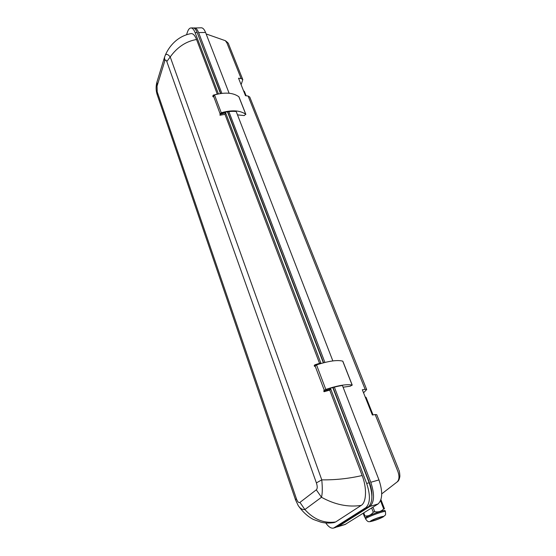 <?xml version="1.0" encoding="UTF-8"?>
<svg xmlns="http://www.w3.org/2000/svg" width="556" height="556" viewBox="0 0 556 556"><rect width="100%" height="100%" fill="white"/><g stroke="black" fill="none" stroke-linecap="round" stroke-linejoin="round"><path stroke-width="0.83" d="M371.095 520.736C367.224 522.987 379.206 519.248 382.688 517.122C386.74 514.807 374.57 518.588 371.095 520.736M374.549 520.326L371.603 520.896C371.047 520.333 382.201 516.177 382.222 516.941C381.52 517.712 378.963 518.838 374.549 520.326M365.633 518.984C367.057 521.104 368.253 521.987 369.212 521.632C369.066 522.063 375.891 520.625 383.216 516.892C385.878 514.37 385.718 515.843 385.447 511.596C385.405 510.116 364.541 517.893 365.633 518.984L365.292 518.081C364.201 516.976 385.058 509.199 385.099 510.693L385.106 510.707M363.791 512.91L364.931 515.954L364.305 516.336L363.172 513.299M372.986 507.155L374.702 511.673L373.257 512.215L371.658 507.982M374.702 511.673C378.309 512.361 381.298 511.444 383.675 508.921L384.453 508.782L380.902 499.788M383.675 508.921L380.54 500.775M384.453 508.782L380.992 499.774M364.931 515.954C368.28 516.322 371.06 515.078 373.257 512.215M365.313 518.129L364.305 516.336M196.553 39.504C186.086 41.304 177.308 47.107 170.219 56.927C167.787 54.064 166.105 53.584 165.174 55.503C168.913 46.468 177.378 36.126 190.986 33.617C193.043 33.374 194.899 35.334 196.553 39.504L217.285 94.096M220.489 93.547L197.206 32.602L195.107 32.637L218.432 93.915M195.107 32.637C193.884 29.537 192.501 27.974 190.958 27.939C189.499 28.043 188.296 29.489 187.358 32.29L186.573 34.687M225.375 112.166L225.625 112.826L220.391 114.223L219.967 115.238L224.978 114.355L225.625 112.826L321.02 363.485M224.978 114.355L319.547 363.332M381.729 493.874L397.213 481.885C399.521 479.418 399.549 475.45 397.304 469.987L375.182 414.54L376.725 414.665L398.534 469.208M365.132 389.346L366.689 389.554L249.762 97.043L248.115 96.028L365.132 389.346L362.338 389.756L372.374 415.019L375.182 414.54M248.115 96.028L245.488 95.701L238.538 78.201L241.144 78.563L226.945 42.972L225.375 40.699C227.745 42.52 228.822 43.66 228.599 44.105L242.798 79.619L241.144 78.563M237.488 114.863L244.209 115.585L245.731 114.237C240.018 110.303 231.859 109.81 221.253 112.743L220.155 113.598L219.967 115.238M343.038 387.219L350.183 386.212L352.143 385.086C346.819 383.967 338.041 385.412 325.795 389.429L323.731 390.868L324.051 391.723L329.722 390.124L330.764 389.082L366.682 483.463L369.156 482.747L332.787 387.532M236.189 111.499L332.849 360.92M325.719 522.925C328.54 526.949 331.181 528.659 333.635 528.047L365.876 507.663C370.289 503.402 370.553 495.34 366.682 483.463M329.722 390.124L362.158 475.519C367.002 487.883 366.508 502.353 361.212 505.397C348.16 507.399 334.92 504.688 321.486 497.272L316.294 489.836C317.497 488.682 317.532 486.368 316.392 482.9L321.771 479.863C335.435 480.03 348.897 478.584 362.158 475.519M295.528 499.837L157.292 94.972L157.056 86.062L164.701 61.264C165.327 59.471 166.029 59.568 166.807 61.549L170.219 56.927L321.771 479.863C322.543 487.834 322.445 493.638 321.486 497.272L304.869 509.539C302.353 509.81 300.136 508.49 298.224 505.585L295.535 499.851L296.376 498.662C297.543 501.853 298.732 503.104 299.955 502.402L304.869 509.539C313.737 519.422 323.988 523.571 335.636 521.98L361.212 505.397M335.636 521.98L334.08 522.598C329.506 523.3 325.17 523.168 321.062 522.202L313.417 519.471C307.857 516.621 302.825 512.048 298.329 505.745M193.752 28.022L201.328 27.8C202.912 27.835 204.323 29.392 205.56 32.47L229.114 93.241M218.39 93.804L213.205 95.166L212.802 96.202L213.031 96.807L213.636 96.681M320.812 362.929L314.856 364.826L314.203 365.556L314.515 366.39L315.203 366.189M330.431 388.206L324.412 390.173L324.739 391.035L324.051 391.723M325.399 389.853L325.774 389.687C331.953 387.595 337.499 386.198 342.42 385.489L378.97 479.918C382.869 491.692 382.563 499.712 378.052 503.972L345.026 524.523M363.548 392.8L366.689 389.554M241.116 84.686L242.798 79.619M194.426 27.89C195.983 27.925 197.38 29.489 198.603 32.582L221.879 93.359M228.863 111.596L324.912 362.442M334.364 387.122L370.796 482.274C374.681 494.117 374.397 502.165 369.955 506.426L338.236 526.497L336.637 527.012M196.956 31.984L220.718 93.512M227.689 111.756L323.613 362.776M333.044 387.462L369.594 483.101C371.276 487.619 372.047 491.921 371.901 496.015M243.493 90.677L244.383 91.399L246.12 95.778M365.264 397.116L366.05 397.311L373.055 414.908M323.356 362.839L227.453 111.791M324.739 391.035L330.764 389.082L330.438 388.227M369.156 482.747C373.034 494.604 372.756 502.659 368.329 506.919L335.866 527.352M197.206 32.602C195.983 29.51 194.593 27.946 193.043 27.911L190.958 27.939M157.292 94.972C155.861 90.788 155.743 86.479 156.938 82.045L157.056 86.062M164.701 61.264L164.555 57.192L165.174 55.503M342.823 361.365L342.732 361.143C337.36 359.732 328.631 360.983 316.531 364.903L315.092 365.89L324.294 390.298M314.856 364.826L315.169 365.66L314.515 366.39M225.388 112.208L221.323 113.195C226.653 111.603 231.623 111.04 236.23 111.506L236.21 111.554M239.004 97.119L238.844 96.723C233.124 92.644 225.013 92.039 214.512 94.909L213.031 96.807M220.079 113.778L213.205 95.166M221.01 113.375L220.155 113.598L220.391 114.223M205.56 32.47L198.603 32.582M378.97 479.918L370.796 482.274M378.052 503.972L369.955 506.426M345.881 524.141L338.236 526.497M368.329 506.919L365.876 507.663M334.392 527.686L336.7 526.97M166.807 61.549L316.392 482.9M157.299 92.081L296.376 498.662M299.955 502.402L316.294 489.836M352.143 385.086L342.732 361.143M325.795 389.429L316.531 364.903M238.844 96.723L245.731 114.237M214.512 94.909L221.253 112.743M385.447 511.596L385.099 510.693M206.13 33.944L225.375 40.699M345.102 524.503L337.471 526.859M397.213 481.885C398.61 481.044 399.5 479.147 399.882 476.193C399.708 472.857 399.354 470.758 398.812 469.917M333.635 528.047L335.942 527.331M156.938 82.045L164.513 57.317M352.247 385.155L342.844 361.226M238.983 96.897L245.863 114.404"/></g></svg>
